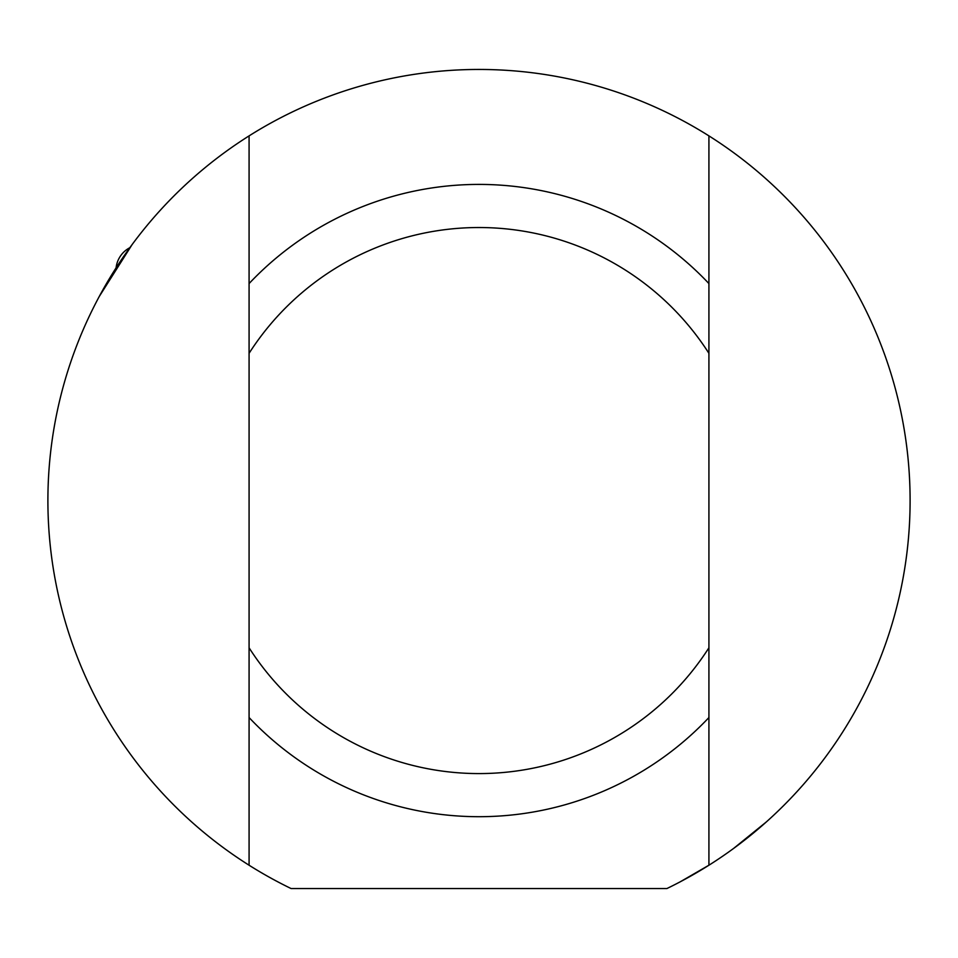 <?xml version="1.0" encoding="UTF-8"?>
<svg xmlns="http://www.w3.org/2000/svg" width="958" height="958" viewBox="0 0 958 958"><rect width="100%" height="100%" fill="white"/><g stroke="black" fill="none" stroke-linecap="round" stroke-linejoin="round"><path stroke-width="1.44" d="M686.371 878.498L680.18 881.839L686.371 878.498M666.912 888.545L291.088 888.545A431.1 431.1 0 0 1 249.08 135.88A431.1 431.1 0 0 1 708.92 135.88A431.1 431.1 0 0 1 666.912 888.545M708.92 865.218L680.18 881.839L708.92 865.218M733.612 848.429L766.4 821.88M131.988 244.769L99.249 296.501M708.92 865.23L708.92 135.88M249.08 135.88L249.08 353.31A273.03 273.03 0 0 1 708.92 353.31M249.08 353.31L249.08 865.23M708.92 647.8A273.03 273.03 0 0 1 249.08 647.8M249.08 717.542A316.14 316.14 0 0 0 708.92 717.542M708.92 283.568A316.14 316.14 0 0 0 249.08 283.568M129.833 247.703A25.866 25.866 0 0 0 116.098 267.857"/></g></svg>
